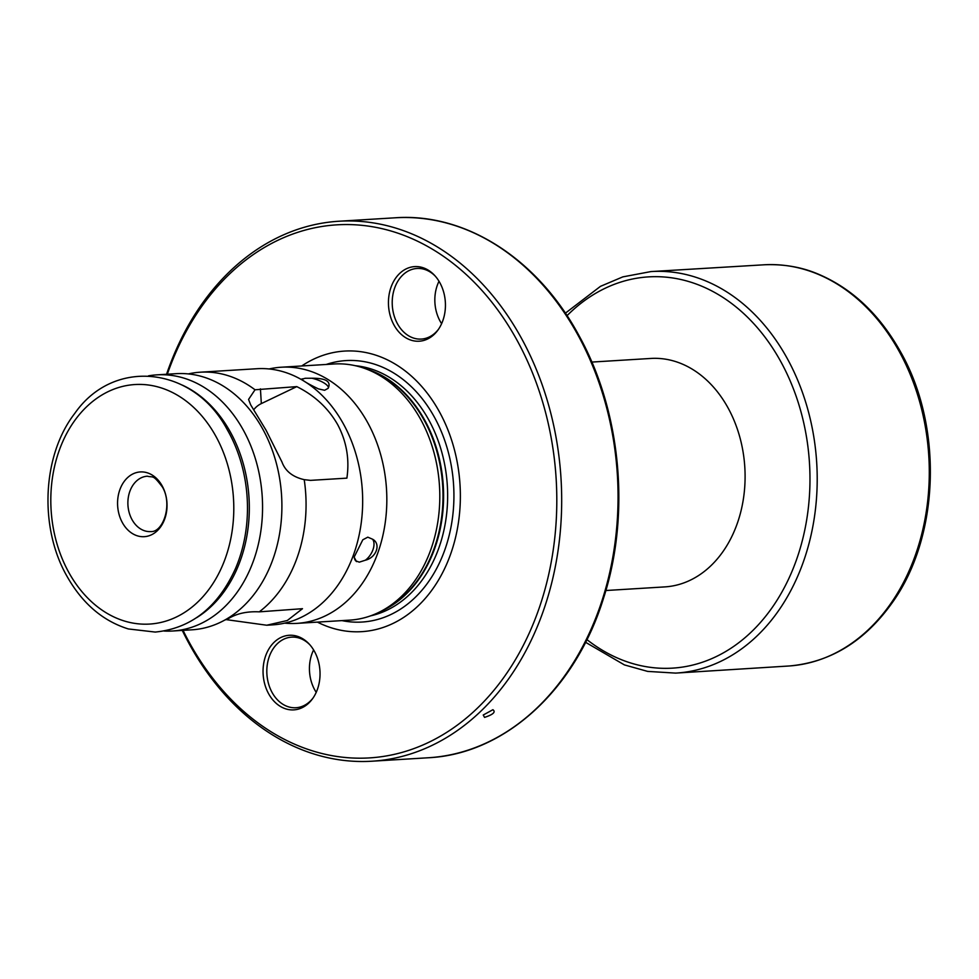 <?xml version="1.0" encoding="UTF-8"?>
<svg xmlns="http://www.w3.org/2000/svg" width="979" height="979" viewBox="0 0 979 979"><rect width="100%" height="100%" fill="white"/><g stroke="black" fill="none" stroke-linecap="round" stroke-linejoin="round"><path stroke-width="1.47" d="M428.349 757.758C505.005 754.075 575.468 689.559 603.553 598.132C630.757 514.293 621.102 411.204 578.919 335.467C537.826 259.056 465.796 212.688 395.222 217.791A270.498 205.994 86.5 0 1 578.014 335.173A270.498 205.994 86.5 0 1 599.417 608.265A270.498 205.994 86.5 0 1 428.349 757.758L371.983 761.209A270.498 205.994 -93.5 0 1 189.192 643.827A270.498 205.994 86.5 0 1 182.278 630.403M166.565 374.259A270.498 205.994 86.5 0 1 338.856 221.242A270.498 205.994 86.5 0 1 521.648 338.624A270.498 205.994 -93.5 0 1 543.051 611.716A270.498 205.994 -93.5 0 1 371.983 761.209M484.556 717.387C493.183 714.548 495.974 711.99 492.902 709.714L483.234 715.013L484.556 717.387M183.036 630.354A267.022 203.351 86.5 0 0 189.082 642.016A267.022 203.351 -93.5 0 0 473.75 711.586A267.022 203.351 -93.5 0 0 517.279 340.716A267.022 203.351 86.5 0 0 167.323 374.223M317.429 622.118A140.548 107.041 -93.5 0 0 439.241 578.834A140.548 107.041 -93.5 0 0 439.559 412.073A140.548 107.041 -93.5 0 0 301.716 365.975M274.671 641.759A37.373 28.464 86.5 0 1 309.131 643.986A37.373 28.464 86.5 0 1 312.497 698.798A37.373 28.464 86.5 0 1 308.422 703.399A37.373 28.464 86.5 0 1 268.576 693.658A37.373 28.464 86.5 0 1 274.671 641.759M400.068 273.08A37.373 28.464 86.5 0 1 434.529 275.319A37.373 28.464 86.5 0 1 437.894 330.131A37.373 28.464 86.5 0 1 433.819 334.732A37.373 28.464 86.5 0 1 393.974 324.991A37.373 28.464 86.5 0 1 400.068 273.08M284.705 623.133A128.31 97.716 -93.5 0 0 296.845 623.378L349.821 620.123A128.31 97.716 -93.5 0 0 380.133 611.728A128.31 97.716 -93.5 0 0 420.811 419.673A128.31 97.716 -93.5 0 0 365.216 368.618A128.31 97.716 -93.5 0 0 334.108 363.98L281.132 367.235A128.31 97.716 -93.5 0 0 269.103 368.961M164.129 631.039A128.31 97.716 -93.5 0 0 172.573 631.002A128.31 97.716 -93.5 0 0 253.72 560.086A128.31 97.716 -93.5 0 0 243.575 430.54A128.31 97.716 86.5 0 0 156.86 374.859A128.31 97.716 86.5 0 0 148.478 375.85M172.573 631.002L191.921 629.815A128.31 97.716 -93.5 0 0 235.156 613.282A128.31 97.716 -93.5 0 0 262.91 429.353A128.31 97.716 -93.5 0 0 221.132 384.796A128.31 97.716 -93.5 0 0 176.208 373.672L156.86 374.859M225.99 619.597L266.716 625.226L272.676 624.859A128.31 97.716 -93.5 0 0 315.911 608.326A128.31 97.716 -93.5 0 0 343.678 424.397A128.31 97.716 -93.5 0 0 301.899 379.84A128.31 97.716 -93.5 0 0 256.963 368.716L200.365 372.191A128.31 97.716 -93.5 0 0 188.347 373.917M266.716 625.226L287.312 620.502L302.487 608.693L259.251 611.851A128.31 97.716 -93.5 0 0 304.212 479.649L310.527 480.371L346.884 478.144C349.65 459.371 346.603 441.578 337.755 424.764C328.332 408.219 314.687 395.504 296.784 386.619L255.017 389.789A128.31 97.716 -93.5 0 0 200.365 372.191M296.845 623.378A128.31 97.716 -93.5 0 0 377.992 552.462A128.31 97.716 -93.5 0 0 367.835 422.916A128.31 97.716 -93.5 0 0 281.132 367.235M255.017 389.789L248.568 399.432L250.636 404.78L266.104 430.283L281.952 461.978C285.305 471.132 292.733 477.018 304.212 479.649M259.251 611.851C247.173 611.263 237.004 613.454 228.743 618.41L224.472 620.221M162.233 486A32.442 24.708 -93.5 0 0 127.662 477.556A32.442 24.708 -93.5 0 0 122.363 522.602A32.442 24.708 -93.5 0 0 156.946 531.059A32.442 24.708 -93.5 0 0 162.233 486M354.165 556.415A13.877 7.918 121.8 0 0 355.646 560.808L359.293 562.154L365.363 560.208C376.487 557.614 381.235 543.7 372.509 539.184L367.798 537.165L362.805 539.784L354.117 557.137L356.503 561.616M301.96 379.693A13.877 4.259 18.8 0 1 302.034 379.106A13.877 4.259 18.8 0 1 302.156 378.824C301.042 379.705 306.476 383.058 318.456 388.908L324.612 390.266L328.161 388.32C331.367 381.516 325.934 378.151 311.873 378.237L305.24 378.273L301.52 379.277M311.873 378.237A13.877 4.259 -161.2 0 1 328.295 388.039A13.877 4.259 -161.2 0 1 328.161 388.32M372.509 539.184A13.877 7.918 -58.2 0 1 365.363 560.208M296.784 386.619L261.332 403.593A20.804 19.323 -3.5 0 0 253.83 409.626M313.06 698.003A35.366 26.935 86.5 0 1 309.756 701.613A35.366 26.935 -93.5 0 1 295.952 707.744A35.366 26.935 -93.5 0 1 268.515 683.672A35.366 26.935 -93.5 0 1 277.816 643.264A35.366 26.935 86.5 0 1 291.62 637.133A35.366 26.935 86.5 0 1 309.78 644.708M313.61 649.934A35.366 26.935 -93.5 0 0 316.217 692.349M438.457 329.336A35.366 26.935 86.5 0 1 435.153 332.946A35.366 26.935 -93.5 0 1 421.349 339.077A35.366 26.935 -93.5 0 1 393.913 315.005A35.366 26.935 -93.5 0 1 403.213 274.597A35.366 26.935 86.5 0 1 417.017 268.466A35.366 26.935 86.5 0 1 435.178 276.041M439.008 281.267A35.366 26.935 -93.5 0 0 441.615 323.682M605.854 590.521L664.839 586.898A114.445 87.155 -93.5 0 0 737.211 523.655A114.445 87.155 -93.5 0 0 728.156 408.108A114.445 87.155 -93.5 0 0 650.815 358.449L591.842 362.071M341.94 620.613A130.966 99.736 -93.5 0 0 440.256 561.163A130.966 99.736 -93.5 0 0 434.541 417.421A130.966 99.736 86.5 0 0 326.227 364.469M355.242 365.693A126.23 96.126 86.5 0 1 428.961 420.26A126.23 96.126 -93.5 0 1 370.588 615.852M380.574 611.508A126.23 96.126 -93.5 0 0 424.91 420.505A126.23 96.126 86.5 0 0 365.681 368.789M365.216 368.618L369.548 370.197A126.377 96.236 86.5 0 1 424.299 420.468A126.377 96.236 -93.5 0 1 384.233 609.636L380.133 611.728M182.375 385.139A125.801 95.807 86.5 0 1 230.701 432.657A125.801 95.807 -93.5 0 1 196.644 617.676M235.572 568.383A126.768 96.542 -93.5 0 0 228.707 432.265A126.768 96.542 86.5 0 0 227.042 429.304C193.426 366.146 113.613 357.457 74.759 413.432C42.391 455.051 38.964 526.824 66.645 575.664C81.979 603.113 102.538 620.87 128.322 628.946L155.22 632.067C191.223 628.445 218.011 607.225 235.572 568.383M68.567 571.993A119.989 91.377 86.5 0 1 88.122 405.355A119.989 91.377 86.5 0 1 216.041 436.61A119.989 91.377 -93.5 0 1 196.473 603.26A119.989 91.377 -93.5 0 1 68.567 571.993M136.509 481.007A27.742 21.122 -93.5 0 0 131.981 519.543A27.742 21.122 -93.5 0 0 150.729 531.585C163.089 532.552 172.855 504.564 162.441 487.077C152.553 473.983 153.507 477.838 147.339 476.198A27.742 21.122 -93.5 0 0 136.509 481.007M261.332 403.593L260.426 388.859M676.293 673.062L788.474 666.026A200.989 153.067 -93.5 0 0 789.233 665.977A200.989 153.067 -93.5 0 0 915.634 554.42A200.989 153.067 -93.5 0 0 899.53 352.036A200.989 153.067 86.5 0 0 764.623 264.758A200.989 153.067 86.5 0 0 763.865 264.807L651.659 271.538A201.136 153.177 86.5 0 1 787.434 358.84A201.136 153.177 -93.5 0 1 803.38 561.824A201.136 153.177 -93.5 0 1 676.293 673.062A201.136 153.177 -93.5 0 1 675.522 673.099L647.633 671.398L624.394 664.9L585.564 642.285M565.372 313.17L600.47 286.345L622.803 276.886L650.888 271.587A201.136 153.177 86.5 0 1 651.659 271.538M586.91 639.605A195.996 149.261 -93.5 0 0 772.284 607.396A195.996 149.261 -93.5 0 0 780.961 361.936A195.996 149.261 86.5 0 0 567.037 315.666M395.222 217.791L338.856 221.242M789.233 665.977C830.498 662.318 864.849 641.208 892.285 602.66C939.534 536.933 943.242 427.138 900.9 352.452C879.607 314.222 851.657 287.948 817.061 273.618C801.079 266.998 783.592 264.036 764.623 264.758"/></g></svg>

